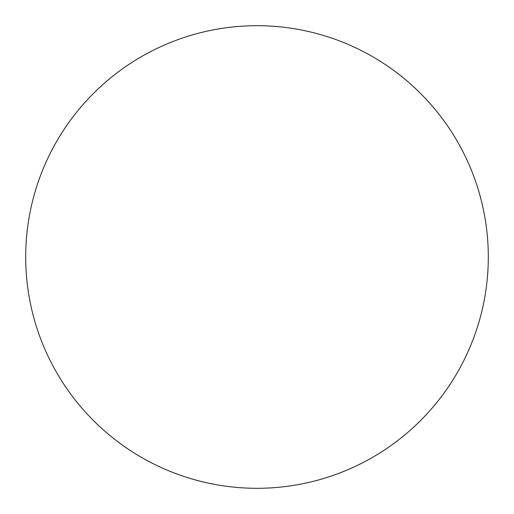 <?xml version="1.0" encoding="UTF-8"?>
<svg xmlns="http://www.w3.org/2000/svg" width="514" height="514" viewBox="0 0 514 514"><rect width="100%" height="100%" fill="white"/><g stroke="black" fill="none" stroke-linecap="round" stroke-linejoin="round"><path stroke-width="0.77" d="M25.7 257A231.3 231.3 0 0 1 257 25.7A231.3 231.3 0 0 1 488.3 257A231.3 231.3 0 0 1 257 488.3A231.3 231.3 0 0 1 25.7 257"/></g></svg>
